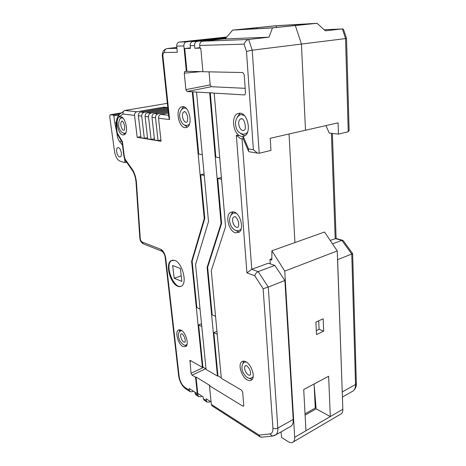 <?xml version="1.0" encoding="UTF-8"?>
<svg xmlns="http://www.w3.org/2000/svg" width="466" height="466" viewBox="0 0 466 466"><rect width="100%" height="100%" fill="white"/><g stroke="black" fill="none" stroke-linecap="round" stroke-linejoin="round"><path stroke-width="0.7" d="M244.761 135.845L240.666 133.567M237.305 117.024L240.258 113.174M239.46 135.658L241.767 136.491L243.223 136.456L244.9 135.757C251.675 132.047 247.615 113.226 239.984 113.145L237.089 113.85C231.305 117.042 233.017 132.204 239.46 135.658L236.32 135.239L240.316 138.559L241.825 138.769M206.089 369.456L217.441 376.079L207.108 267.402L221.047 223.598L209.671 92.856L196.524 92.07L208.506 221.577L195.563 264.484L206.089 369.456M225.334 38.719L202.413 41.224C200.584 41.666 199.687 43.076 199.71 45.464L199.955 48.196L200.799 48.173L202.896 71.723L242.763 72.527L244.196 74.607L245.518 92.979L244.906 94.773L244.382 94.924L214.209 93.124L225.573 226.732L211.284 270.659L221.333 378.351L241.493 390.106L242.67 392.191L243.77 405.321L243.572 406.131L242.838 406.125L209.479 385.766L211.331 404.406L212.24 405.962M247.324 379.941C249.089 380.897 250.557 380.885 251.722 379.912C255.589 377.052 251.483 364.348 245.85 361.744C244.155 360.882 242.745 360.911 241.633 361.832C237.776 364.668 241.685 377.111 247.324 379.941M235.423 232.808L239.07 232.254C244.417 228.946 240.293 213.195 233.734 211.931L230.309 212.496C224.962 215.793 228.87 231.235 235.423 232.808M226.802 36.989L179.334 42.103C177.552 42.523 176.678 43.874 176.719 46.157L177.325 52.291L164.469 52.518C163.327 52.763 162.809 53.969 162.925 56.147L169.595 119.558L168.814 117.298L162.366 56.112M167.865 108.269L144.076 112.393C142.439 112.877 141.652 114.106 141.711 116.086L144.309 138.326L141 137.779L138.385 115.69C138.32 113.727 139.107 112.51 140.738 112.026L167.259 107.448L163.869 107.128L136.905 111.758C135.28 112.236 134.499 113.448 134.563 115.399L137.19 137.342L161.061 141.303L158.533 118.242C158.481 116.191 159.29 114.916 160.962 114.415L168.599 115.253M116.896 133.276L117.199 132.827L122.441 141.792L124.183 155.545C124.539 157.974 125.337 159.873 126.577 161.253L133.06 170.527C134.994 174.301 136.13 178.373 136.468 182.736L140.243 238.376C140.476 240.211 141.111 241.429 142.142 242.035L160.694 249.258C163.275 250.679 164.947 253.632 165.704 258.123L179.154 376.563C179.969 381.427 181.915 385.067 184.99 387.473L189.365 390.287L189.167 388.463L197.281 393.654L195.545 377.268L192.05 375.136L191.037 373.272L189.953 360.323L202.407 367.313L191.613 261.368L204.236 218.577L192.283 91.819L187.076 91.511L185.876 89.635L184.28 73.185L184.862 71.426L186.336 71.385L183.889 45.942C183.854 43.623 184.734 42.255 186.534 41.829L225.649 37.595L225.684 37.979M122.931 134.971L124.41 134.697C128.849 132.653 125.558 116.884 120.636 116.756L119.279 117.024C114.846 119.104 118.026 134.598 122.931 134.971M182.882 346.529L185.905 346.558C189.278 344.357 185.73 332.305 181.082 330.178L178.187 330.19C174.832 332.392 178.233 344.217 182.882 346.529M177.593 286.188C179.171 286.887 180.552 286.8 181.74 285.943C187.501 282.46 182.13 262.702 174.767 260.377L170.917 260.686C165.18 264.175 170.23 283.398 177.593 286.188M185.049 127.696L187.245 127.218C192.976 124.352 189.33 106.621 182.969 106.615L180.959 107.075C175.228 109.97 178.711 127.369 185.049 127.696M124.94 134.278L123.368 133.136M120.379 118.638L121.405 116.972M186.458 345.929L184.786 345.143M179.427 331.571L180.103 329.806M293.481 25.642L295.333 25.537L301.432 44.008L295.333 25.537L272.4 27.814L235.971 29.853L256.609 27.768L257.249 28.659L256.609 27.768L254.978 27.861L276.338 25.776L313.577 23.574L293.481 25.642M349.133 130.206L348.242 131.744L338.467 134.103L338.095 122.826L305.504 130.247L301.432 44.008L305.504 130.247L270.198 138.291L270.962 150.419L259.201 153.262L257.401 153.075L253.376 149.691L246.485 51.458L252.217 50.182L346.523 38.468M294.937 242.57L289.036 133.998L294.937 242.57M183.604 106.731L181.67 109.382M184.775 125.354L187.489 127.055M117.199 132.827L116.791 129.67C116.279 125.476 116.541 121.906 117.566 118.958L119.011 116.85L123.036 114.03C122.791 112.236 123.385 111.059 124.83 110.506L136.905 111.758M167.346 103.33L125.051 110.454M168.372 113.087L160.962 114.415M167.964 109.19L147.466 112.766L150.902 113.145C149.254 113.634 148.456 114.886 148.508 116.89L151.083 139.445L154.403 138.775M168.063 110.133L150.902 113.145M168.162 111.1L154.392 113.529L157.927 113.92C156.267 114.415 155.458 115.684 155.51 117.717L158.056 140.598L160.921 140.01M168.267 112.085L157.927 113.92M158.056 140.598L154.543 140.016L151.986 117.298C151.933 115.283 152.732 114.024 154.392 113.529M151.083 139.445L147.675 138.88L145.089 116.483C145.031 114.496 145.823 113.255 147.466 112.766M163.869 107.128L163.968 108.019M147.536 137.686L144.309 138.326M140.86 136.62L137.19 137.342M122.441 141.792L122.127 142.235M211.081 401.925L206.141 398.774L206.333 400.643L207.044 402.059L209.03 402.117L210.358 401.465M209.479 385.766L209.968 385.516L196.035 377.023L197.765 393.421L203.083 396.816L203.275 398.68L203.986 400.084L207.044 402.059M195.906 394.888L198.667 396.665L197.957 395.267L197.765 393.421L197.281 393.654M225.713 38.276L197.2 41.381C195.388 41.812 194.497 43.21 194.526 45.569L194.771 48.266L199.949 48.138M225.993 37.944L192.831 41.544C191.025 41.975 190.14 43.361 190.169 45.703L190.419 48.377L184.746 48.516L186.93 71.333L186.336 71.385M202.891 71.653L186.93 71.333M195.703 394.76L194.858 392.104M199.908 47.672L194.771 48.266M190.373 47.87L184.746 48.516M348.242 131.744L345.551 38.48L342.37 28.88L325.326 30.808L317.061 23.3L276.274 25.712L232.627 30.115L225.136 38.952L269.004 37.175L248.698 39.47L252.217 50.182L259.201 153.262M225.649 37.595L226.313 37.565M246.485 51.458L244.079 44.136C245.157 41.503 246.695 39.954 248.698 39.47L202.413 41.224M232.627 30.115L272.453 27.89L317.061 23.3M272.453 27.89L269.004 37.175M250.038 151.904L249.03 151.747L248.46 151.1L248.518 148.945L243.223 136.456M248.46 151.1L243.054 138.332L242.996 136.491M289.631 426.996L291.337 426.029C292.735 424.654 293.364 422.458 293.219 419.452L284.889 280.491L274.835 265.41L268.364 263.191L251.78 269.301L246.933 272.855L236.32 135.239M274.835 265.41L258.193 271.626C256.463 272.447 255.304 273.822 254.727 275.755L263.139 288.722L268.27 287.062L277.823 428.085C277.998 431.132 277.404 433.339 276.035 434.708L274.392 435.646M261.991 437.166L260.162 436.863L259.102 435.127L211.331 404.406M193.349 391.137L192.044 391.755L190.076 391.667L185.695 388.848L184.99 387.473M198.667 396.665L200.648 396.741L201.964 396.106M189.365 390.287L190.076 391.667M284.889 280.491L268.27 287.062L258.193 271.626L251.78 269.301L242.023 138.798M196.035 377.023L195.545 377.268M217.226 334.332L213.847 332.619L217.948 375.864L221.286 377.81M217.948 375.864L217.441 376.079M201.784 326.515L198.615 324.913L202.908 367.109L206.03 368.926M202.908 367.109L202.407 367.313M221.385 177.47L217.704 178.42L221.606 223.43L207.644 267.216L212.152 314.795L215.554 316.408M217.704 178.42L221.536 179.253M214.209 93.124L210.271 92.728L215.851 157.106L219.707 157.793M216.946 331.314L213.847 332.619M207.644 267.216L207.108 267.402M221.606 223.43L221.047 223.598M210.271 92.728L209.671 92.856M245.18 88.33L211.378 86.711L210.172 84.888L209.042 71.846M196.524 92.07L192.283 91.819M204.091 173.87L200.677 174.721L204.79 218.414L204.236 218.577M192.872 91.697L198.737 154.06L202.32 154.695M204.79 218.414L192.138 261.187L196.85 307.537L200.03 309.045M200.677 174.721L204.242 175.496M201.504 323.742L198.615 324.913M192.138 261.187L191.613 261.368M252.205 379.382L249.566 378.474M242.769 363.765L243.765 361.121M239.268 232.103L235.843 230.571M230.985 215.042L232.953 211.785M314.166 385.341L316.158 408.851L330.307 416.557L342.848 409.253L337.25 250.941L324.557 232.033L271.899 250.766L271.835 260.005L269.983 259.381L270.28 263.849M342.848 409.253C342.9 411.251 342.411 412.742 341.386 413.715L340.163 414.431M316.158 408.851L305.096 415.09M281.045 431.865L281.621 437.551L288.268 441.692C290.388 442.962 292.095 443.026 293.394 441.885C294.355 440.923 294.786 439.397 294.681 437.306L284.755 271.125L337.25 250.941M305.026 413.802L315.272 408.047L314.096 383.996M316.484 334.588L323.678 331.169L323.148 318.791L315.907 322.117L316.484 334.588M303.716 389.524L305.941 430.747L330.307 416.557L328.629 376.254L303.716 389.524M316.298 330.575L319.099 329.258L318.715 320.824M269.983 259.381L271.841 258.706M284.755 271.125L271.899 250.766M323.678 331.169L319.099 329.258M126.595 162.302L125.08 162.634L124.515 158.475M116.244 122.61L114.793 122.873L113.838 115.935L113.296 115.026L110.116 114.822L109.702 116.605L114.554 151.532C115.556 156.925 117.438 160.147 120.211 161.195L125.08 162.634M122.5 145.194L119.605 141.559C118.096 139.52 117.263 136.975 117.1 133.928L114.793 122.873M118.387 147.629L117.613 147.757C115.417 148.811 117.106 156.634 119.587 156.943L120.397 156.815C122.593 155.766 120.875 147.873 118.387 147.629M173.026 260.011L171.482 260.64C164.108 265.236 174.453 290.708 181.804 285.891M180.348 268.474L172.659 265.515L174.197 278.266L181.868 281.406L180.348 268.474M181.21 275.825L174.197 278.266M324.179 29.76L342.959 28.939L343.599 29.643L346.483 38.334M276.326 27.407L276.338 25.776M342.76 240.31L336.068 238.505L330.184 240.415M343.244 240.637L341.863 240.363L332.497 243.864M351.585 253.801L352.64 253.609L351.766 254.052L337.629 259.644L342.283 393.275M315.995 406.917L315.237 407.348M338.467 134.103L329.258 133.09L325.944 125.593M122.325 121.148L121.906 121.032C122.919 121.09 123.834 122.838 124.655 126.28L124.41 130.055C121.923 131.761 119.238 122.511 121.853 121.236L122.191 121.172M181.653 333.65L181.822 333.72C183.511 334.367 185.398 339.26 185.165 339.982L185.165 341.957C182.992 343.949 178.961 335.38 181.309 333.79L181.583 333.673M263.139 288.722L272.919 428.091C273.064 431.603 272.039 433.549 269.843 433.933L259.102 435.127M254.727 275.755L246.933 272.855M248.518 148.945L253.376 149.691M244.079 44.136L199.71 45.464M158.533 118.242L169.595 119.558M123.036 114.03L134.563 115.399M183.889 45.942L176.719 46.157M116.791 129.67L116.407 129.472C115.848 125.109 116.127 121.195 117.246 117.729M117.566 118.958L117.502 117.048L119.325 114.38M119.011 116.85C118.638 115.166 119.15 114.059 120.56 113.523L123.513 111.432M140.738 112.026L144.076 112.393M151.986 117.298L155.51 117.717M145.089 116.483L148.508 116.89M138.385 115.69L141.711 116.086M136.037 182.357L139.8 237.753L140.243 238.376M143.843 244.097L143.283 243.881L142.142 242.035M136.468 182.736L136.025 182.223C135.711 178.338 134.691 174.703 132.967 171.325L127.067 162.815M133.06 170.527L132.967 171.325M126.577 161.253L126.944 162.692C125.261 160.805 124.206 158.364 123.787 155.359M122.115 142.159L123.781 155.289L124.183 155.545M162.209 251.325L160.694 249.258M139.812 237.916C140.208 239.891 140.056 241.574 143.283 243.881L161.842 251.162C163.77 252.648 164.894 254.785 165.203 257.587L165.704 258.123M165.214 257.715L178.647 375.782L179.154 376.563M190.169 45.703L194.526 45.569M206.333 400.643L203.275 398.68M197.957 395.267L194.998 393.368M176.847 47.462L167.032 48.569C165.273 48.988 164.416 50.305 164.469 52.518M176.934 48.313L167.032 48.569M166.082 48.825C163.985 50.089 162.989 50.98 163.088 51.499C162.308 54.207 162.069 55.734 162.366 56.089L162.925 56.147M192.831 41.544L197.2 41.381M179.334 42.103L186.534 41.829M272.919 428.091C274.486 428.871 276.122 428.871 277.823 428.085L293.219 419.452M273.309 435.96L272.342 436.071L269.843 433.933M185.899 388.976L185.695 388.848C181.932 385.924 179.585 381.631 178.664 375.963M242.838 406.125L243.77 405.571M192.05 375.136L205.698 368.734M244.382 94.924L244.819 94.825M187.076 91.511L211.378 86.711M184.28 73.185L201.038 71.613M185.876 89.635L210.172 84.888M189.738 361.185L191.054 360.69M191.037 373.272L203.502 367.453M294.681 437.306L305.941 430.747M121.51 141.181L119.605 141.559M118.638 115.108L113.838 115.935M119.762 113.92L113.296 115.026M121.475 112.877L110.366 114.764M351.521 391.894L353.339 390.863C354.847 389.471 355.575 387.351 355.529 384.514L351.766 254.052L341.863 240.363L335.205 238.569L331.408 133.323M342.306 391.929L355.529 384.514L356.327 383.326M234.724 216.684L233.833 217.034C230.286 219.305 234.864 229.656 238.213 226.901C238.691 226.744 238.819 225.16 238.586 222.148C237.066 218.274 235.779 216.451 234.736 216.684L233.833 217.034L234.876 216.719M245.879 365.461L245.396 365.746C242.547 367.895 247.819 377.367 250.434 374.769L250.568 372.625C250.248 369.922 248.902 367.604 246.537 365.676L245.396 365.746L245.966 365.472M241.714 118.714L240.45 119.08C236.239 121.475 240.322 132.944 244.353 130.02C246.392 130.562 245.209 118.055 241.26 118.661L240.45 119.08L241.936 118.783M184.705 111.654L183.907 111.892C180.459 113.704 183.744 124.241 187.041 121.946C187.454 122.028 187.658 120.362 187.658 116.943C186.621 113.255 185.497 111.473 184.286 111.595L183.907 111.892L184.868 111.718M240.101 113.273L237.089 113.85M120.752 116.768L119.279 117.024M179.294 329.747L178.187 330.19M183.324 106.662L180.959 107.075M116.413 129.525L116.867 133.06M122.232 142.41L117.001 133.462M257.401 153.075L249.03 151.747M243.322 138.973L240.316 138.559M261.228 437.248L272.342 436.071L276.035 434.708L291.337 426.029M212.042 405.828L260.051 436.788M185.462 71.368L184.874 71.426M243.083 361.156L241.633 361.832M232.732 211.768L230.309 212.496M293.394 441.885L341.386 413.715M117.613 147.757L118.317 147.617M346.529 38.626L349.139 130.515M332.375 133.433L336.126 238.522M343.395 240.846L352.465 253.364M352.651 253.923L356.333 383.495C356.566 386.186 355.57 388.644 353.339 390.863L342.417 397.055M122.977 118.154L122.797 118.114C119.902 117.292 118.539 120.007 118.708 126.251C119.797 132.49 124.702 134.517 125.948 132.6M181.769 330.615C178.14 331.39 177.43 334.71 179.631 340.57C182.957 345.195 185.451 346.384 187.116 344.135M236.402 213.422L236.128 213.329C231.625 211.71 228.072 217.954 230.297 223.948C231.998 229.738 237.934 233.146 241.196 228.754M246.403 362.07C242.204 361.354 240.59 367.54 243.182 372.701C246.677 378.503 250.009 379.825 253.166 376.668M244.4 115.632L242.308 114.875C239.425 113.302 233.303 119.605 236.326 127.946C237.386 133.031 244.767 136.707 247.673 131.872M186.336 108.526L185.223 108.194C183.027 106.918 178.303 111.852 179.952 118.084C181.903 124.795 185.049 126.886 189.394 124.352"/></g></svg>
